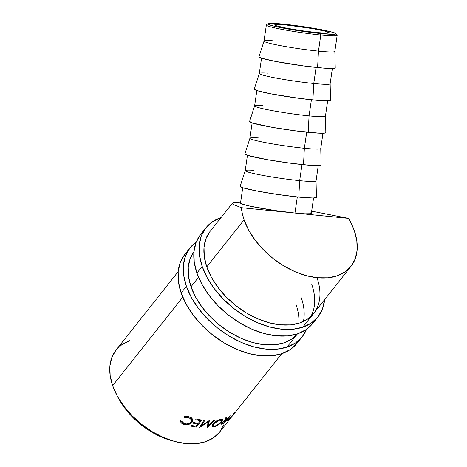 <?xml version="1.0" encoding="UTF-8"?>
<svg xmlns="http://www.w3.org/2000/svg" width="467" height="467" viewBox="0 0 467 467"><rect width="100%" height="100%" fill="white"/><g stroke="black" fill="none" stroke-linecap="round" stroke-linejoin="round"><path stroke-width="0.7" d="M250.458 121.157L249.565 121.548A38.539 2.65 8.3 0 0 268.992 126.744A38.539 2.65 8.3 0 0 308.197 132.324L309.066 115.874L308.197 132.324A38.539 2.65 8.3 0 0 325.838 132.61L325.446 116.143A35.784 2.458 -171.7 0 1 309.066 115.874L311.401 99.786L309.066 115.874A35.784 2.458 8.3 0 1 272.845 110.72A35.784 2.458 8.3 0 1 254.614 105.892L256.838 90.557L254.264 89.162A38.539 2.65 8.3 0 0 273.691 94.357A38.539 2.65 8.3 0 0 312.896 99.944L313.766 83.488L312.896 99.944A38.539 2.65 8.3 0 0 330.537 100.23L330.146 83.756A35.784 2.458 -171.7 0 1 313.766 83.488L316.101 67.406L313.766 83.488A35.784 2.458 8.3 0 1 277.544 78.339A35.784 2.458 8.3 0 1 259.313 73.506L261.538 58.171L258.963 56.776A38.539 2.65 8.3 0 0 278.39 61.971A38.539 2.65 8.3 0 0 317.595 67.557L318.465 51.107L320.8 35.013A35.784 2.458 8.3 0 0 337.116 35.13L335.954 33.583A34.412 2.364 -171.7 0 1 320.263 33.472L320.8 35.013L318.465 51.107A35.784 2.458 8.3 0 0 334.839 51.399L337.174 35.311A35.784 2.458 -171.7 0 1 320.8 35.013A35.784 2.458 -171.7 0 1 284.572 29.865A35.784 2.458 -171.7 0 1 266.348 25.031L264.013 41.119A35.784 2.458 8.3 0 0 282.243 45.953A35.784 2.458 8.3 0 0 318.465 51.107L317.595 67.557A38.539 2.65 8.3 0 0 335.236 67.843L334.845 51.37A35.784 2.458 -171.7 0 1 318.465 51.107A35.784 2.458 -171.7 0 1 282.062 45.918A35.784 2.458 -171.7 0 1 264.018 41.096A35.784 2.458 -171.7 0 1 272.407 40.752M268.011 23.724L266.453 24.879A35.784 2.458 8.3 0 0 283.516 29.666A35.784 2.458 8.3 0 0 320.8 35.013L320.263 33.472A34.412 2.364 -171.7 0 1 284.415 28.329A34.412 2.364 -171.7 0 1 268.011 23.724A34.412 2.364 -171.7 0 1 283.65 24.156L274.053 23.414L268.706 23.496L267.912 23.846L268.42 24.389L273.242 25.954L282.43 27.95L314.309 32.824L329.86 34.214L333.134 34.278L336.007 33.782L333.695 32.527L321.483 29.672L302.692 26.531L283.65 24.156A34.412 2.364 -171.7 0 1 335.954 33.583M316.603 32.538A27.53 1.891 -171.7 0 1 288.74 28.575A27.53 1.891 -171.7 0 1 274.713 24.862A27.53 1.891 -171.7 0 1 287.31 25.084L286.855 28.224L287.31 25.084L312.925 28.645L324.933 31.102L329.194 32.789L326.9 33.186L316.603 32.538L301.373 30.641L286.335 28.125L276.569 25.843L274.719 24.839L277.019 24.442L287.31 25.084A27.53 1.891 -171.7 0 1 315.178 29.053A27.53 1.891 -171.7 0 1 329.2 32.766A27.53 1.891 -171.7 0 1 316.603 32.538M254.264 89.162L259.319 73.477A35.784 2.458 -171.7 0 0 277.363 78.304A35.784 2.458 -171.7 0 0 313.766 83.488A35.784 2.458 8.3 0 0 330.14 83.786L332.37 68.451M241.06 185.924L240.166 186.315L242.752 187.722L256.43 190.915L277.48 194.435L298.798 197.097L299.668 180.647L298.798 197.097A38.539 2.65 8.3 0 0 316.439 197.383L316.048 180.91A35.784 2.458 -171.7 0 1 299.668 180.647L302.003 164.559L299.668 180.647A35.784 2.458 8.3 0 1 263.446 175.493A35.784 2.458 8.3 0 1 245.216 170.665L247.44 155.33L244.866 153.935A38.539 2.65 8.3 0 0 264.293 159.13A38.539 2.65 8.3 0 0 303.497 164.711L304.367 148.261L303.497 164.711A38.539 2.65 8.3 0 0 321.138 164.997L320.747 148.529A35.784 2.458 -171.7 0 1 304.367 148.261L306.702 132.173L304.367 148.261A35.784 2.458 8.3 0 1 268.146 143.106A35.784 2.458 8.3 0 1 249.915 138.279L252.139 122.944L249.565 121.548L254.62 105.863A35.784 2.458 -171.7 0 0 272.664 110.691A35.784 2.458 -171.7 0 0 309.066 115.874A35.784 2.458 8.3 0 0 325.441 116.172L327.671 100.837M244.866 153.929L249.921 138.25A35.784 2.458 -171.7 0 0 267.965 143.077A35.784 2.458 -171.7 0 0 304.367 148.261A35.784 2.458 8.3 0 0 320.747 148.553L322.971 133.223M316.428 197.448L313.211 198.002L298.798 197.097A38.539 2.65 8.3 0 1 259.599 191.511A38.539 2.65 8.3 0 1 240.166 186.315L245.222 170.636A35.784 2.458 -171.7 0 0 263.265 175.464A35.784 2.458 -171.7 0 0 299.668 180.647A35.784 2.458 8.3 0 0 316.048 180.939L318.272 165.604M129.902 340.577L122.05 344.471L115.95 350.162L111.846 357.424L109.891 365.982L110.159 375.509L112.646 385.637L182.766 297.17L112.646 385.637A66.069 42.258 38.4 0 0 163.403 437.456A66.069 42.258 38.4 0 0 219.554 432.168L281.718 353.741M242.741 187.716L240.517 203.052A35.784 2.458 8.3 0 0 258.747 207.879A35.784 2.458 8.3 0 0 294.969 213.034L297.304 196.946L294.969 213.034L348.575 218.375L311.664 211.148L348.575 218.375A66.069 42.258 -141.6 0 1 354.354 230.797A66.069 42.258 -141.6 0 1 350.997 266.342A66.069 42.258 -141.6 0 1 294.84 271.631A66.069 42.258 -141.6 0 1 244.083 219.811L206.776 266.879L244.083 219.811A66.069 42.258 -141.6 0 1 241.363 207.692L233.36 204.54L232.473 203.151M198.539 277.27L191.003 286.779L198.539 277.27M235.152 411.987L229.589 419.01A66.069 42.258 -141.6 0 1 228.48 419.985L226.904 421.053L227.552 419.833L231.679 416.033A66.069 42.258 38.4 0 0 232.081 415.683L234.65 412.443A66.069 42.258 38.4 0 0 235.152 411.987A66.069 42.258 38.4 0 1 234.65 412.443L232.081 415.683A66.069 42.258 38.4 0 1 231.679 416.033L227.417 420.002C226.711 420.913 226.641 421.228 227.207 420.942L228.48 419.985A66.069 42.258 38.4 0 0 229.589 419.01L235.152 411.987M230.143 415.7L224.58 422.723A66.069 42.258 -141.6 0 1 223.214 423.481L221.446 424.217L221.218 423.587L222.49 422.075L225.695 419.961L225.584 417.912A66.069 42.258 38.4 0 0 226.413 417.574L226.472 419.564A66.069 42.258 38.4 0 0 226.968 419.29L229.536 416.05A66.069 42.258 38.4 0 0 230.143 415.7A66.069 42.258 38.4 0 1 229.536 416.05L226.968 419.29A66.069 42.258 38.4 0 1 226.472 419.564L226.413 417.574A66.069 42.258 38.4 0 1 225.584 417.912L225.695 419.961L221.603 423.02C220.909 423.948 220.932 424.328 221.679 424.17L223.214 423.481L222.952 423.178L223.214 423.481A66.069 42.258 38.4 0 0 224.58 422.723L230.143 415.7M214.989 426.634L213.04 426.844L212.187 426.295L212.123 425.227L213.571 423.108L218.422 419.996L221.13 419.243L222.514 419.629L222.158 421.129L220.243 423.347L218.416 424.842L214.989 426.634M201.674 425.53L209.117 420.644A66.069 42.258 38.4 0 0 209.304 420.644L208.644 425.641L213.524 420.528A66.069 42.258 38.4 0 0 214.341 420.463L207.587 427.574A66.069 42.258 -141.6 0 1 207.471 427.579L208.218 421.905L199.724 427.468A66.069 42.258 -141.6 0 1 199.596 427.457L203.875 420.312A66.069 42.258 38.4 0 0 204.75 420.399L201.674 425.53L201.265 424.439L201.674 425.53L204.75 420.399A66.069 42.258 38.4 0 1 203.875 420.312L199.596 427.457A66.069 42.258 38.4 0 0 199.724 427.468L208.218 421.905L207.996 421.397L207.471 427.579A66.069 42.258 38.4 0 0 207.587 427.574L214.341 420.463A66.069 42.258 38.4 0 1 213.524 420.528L208.644 425.641L209.304 420.644A66.069 42.258 38.4 0 1 209.117 420.644L201.674 425.53M201.861 420.067L196.298 427.083A66.069 42.258 -141.6 0 1 190.664 426.05L191.237 425.326A66.069 42.258 38.4 0 0 195.982 426.237L197.693 424.071A66.069 42.258 -141.6 0 1 192.953 423.166L193.519 422.448A66.069 42.258 38.4 0 0 198.265 423.353L200.401 420.656A66.069 42.258 -141.6 0 1 195.661 419.745L196.233 419.027A66.069 42.258 38.4 0 0 201.861 420.067A66.069 42.258 38.4 0 1 196.233 419.027L195.661 419.745A66.069 42.258 38.4 0 0 200.401 420.656L198.265 423.353A66.069 42.258 38.4 0 1 193.519 422.448L192.953 423.166A66.069 42.258 38.4 0 0 197.693 424.071L195.982 426.237A66.069 42.258 38.4 0 1 191.237 425.326L190.664 426.05A66.069 42.258 38.4 0 0 196.298 427.083L201.861 420.067M180.589 421.789L180.449 421.287L181.587 421.176L183.385 423.236L186.257 423.978L189.158 423.487L190.991 422.291L191.849 420.726L191.604 419.477L190.6 418.426L187.932 417.416L184.442 417.574L183.969 416.85L185.358 416.552L188.248 416.628L190.157 417.171L191.674 417.971L192.912 419.786L192.871 420.86L191.809 422.635L188.44 424.485L186.035 424.76L183.753 424.357L181.54 423.137L180.589 421.789M118.052 397.417A60.558 38.738 38.4 0 0 173.012 440.982L161.191 436.937L150.917 431.625L141.186 424.882L132.377 416.973L124.829 408.193L118.052 397.417M232.368 203.425L233.436 202.655L232.368 203.425L233.36 204.54L241.363 207.692L294.969 213.034L241.363 207.692L242.326 213.67L244.083 219.811L248.689 230.143L255.233 240.295L263.464 249.874L273.072 258.502L283.691 265.857L294.899 271.654L306.276 275.67L317.379 277.748L327.787 277.812L337.098 275.863L344.95 271.963L351.05 266.272L355.154 259.01L357.109 250.452L356.841 240.925L354.354 230.797L351.832 224.58L348.575 218.375L294.969 213.034A35.784 2.458 8.3 0 0 311.349 213.326L313.573 197.99M240.523 203.022L242.928 204.324L250.353 206.216L275.168 210.564L294.969 213.034L304.951 213.804L310.514 213.717L311.343 213.355L310.806 212.794M184.734 254.521L180.285 262.39L178.166 271.666L116.003 350.092A66.069 42.258 38.4 0 0 112.646 385.637L117.246 395.975L123.79 406.127L132.027 415.7L141.635 424.334L152.248 431.689L163.462 437.486L174.839 441.496L185.942 443.58L196.35 443.644L205.661 441.689L213.512 437.795L219.607 432.103L223.716 424.836M236.535 202.258L240.639 202.217L233.436 202.655L236.535 202.258M184.377 423.651L181.587 421.176L180.449 421.287C180.799 422.728 181.902 423.75 183.753 424.357C187.214 425.215 190.005 424.521 192.124 422.273L192.818 419.442L189.59 416.973L183.969 416.85L184.442 417.574L189.024 417.691L191.855 420.201L191.248 421.993C189.514 423.808 187.22 424.363 184.377 423.651M191.855 420.201L191.698 419.121L190.116 417.159M188.954 416.669L189.024 417.691L188.954 416.669M184.447 416.576L184.442 417.574L184.447 416.576M192.778 419.325L191.937 421.216L192.124 422.273L191.937 421.216L191.377 421.824M192.929 419.891L192.818 419.442M183.683 423.33L183.753 424.357L183.683 423.33L180.828 421.269L183.321 423.201M189.777 416.984L191.47 418.432L191.698 419.675M191.272 421.923L192.404 420.522L192.783 419.086M180.606 420.79L180.828 421.269M197.453 423.225L197.693 424.071L197.453 423.225M200.162 419.804L200.401 420.656L200.162 419.804M200.798 419.909L200.349 420.469L200.798 419.909M198.09 423.324L197.64 423.89L198.09 423.324M196.023 426.178L196.298 427.083L196.023 426.178M208.095 424.544L208.644 425.641L208.095 424.544L208.626 420.971L208.095 424.544M201.47 424.988L200.828 425.402L201.47 424.988M208.358 425.069L207.733 425.729L208.358 425.069M220.336 419.384C217.447 420.125 214.978 421.608 212.923 423.838L212.193 426.307L214.551 426.745C217.33 425.846 219.694 424.205 221.656 421.829L222.467 419.553L220.336 419.384M221.767 419.226L221.411 420.008M221.381 421.467L221.656 421.829L221.381 421.467M213.845 425.671L214.551 426.745L213.845 425.671M221.364 420.084L221.697 419.442M212.491 424.602L213.127 425.665L213.705 423.738L219.794 420.096L221.591 420.259L220.961 422.069C219.332 424.001 217.371 425.32 215.089 426.038L213.127 425.665M220.833 419.961L220.582 420.446M219.478 419.617L219.794 420.096L219.478 419.617M213.425 423.254L213.705 423.738L213.425 423.254M221.212 423.604L221.679 424.17L221.212 423.604M221.148 424.129L221.679 424.17M225.579 418.555L226.472 419.564L225.579 418.555M222.064 422.489L222.274 422.746L225.141 420.668L224.89 420.382L225.141 420.668L226.402 420.008L225.497 419.01L226.402 420.008L224.545 422.349L226.402 420.008L222.274 422.746L222.064 422.489M223.244 423.038A66.069 42.258 38.4 0 0 224.545 422.349A66.069 42.258 38.4 0 1 223.244 423.038L222.018 423.4L222.274 422.746L222.146 423.452L223.244 423.038M226.851 421.036L227.207 420.942M227.855 419.477L231.515 416.401L229.659 418.741L231.515 416.401L227.855 419.477M228.602 419.629A66.069 42.258 38.4 0 0 229.659 418.741A66.069 42.258 38.4 0 1 228.602 419.629C227.651 420.411 227.447 420.405 227.984 419.611L227.727 420.23L228.602 419.629M227.429 419.985L227.662 420.218L227.984 419.611M220.71 422.366L221.609 420.288L220.447 419.985L218.235 420.598L214.248 423.137L213.075 424.859L213.15 425.694L214.429 426.132L216.624 425.478L220.71 422.366M245.222 170.636A35.784 2.458 -171.7 0 1 253.616 170.297M249.921 138.25A35.784 2.458 -171.7 0 1 258.315 137.911M247.452 155.336L267.644 159.732L289.633 163.088L309.382 165.236L317.91 165.616L321.127 165.061M254.62 105.863A35.784 2.458 -171.7 0 1 263.009 105.524M252.151 122.949L272.343 127.345L294.327 130.702L318.943 133.159L324.933 133.066L325.826 132.675M259.319 73.477A35.784 2.458 -171.7 0 1 267.708 73.138M256.85 90.563L270.527 93.762L299.026 98.315L318.78 100.469L327.309 100.843L330.525 100.288M261.549 58.177L275.226 61.375L303.725 65.935L323.479 68.083L332.008 68.456L335.224 67.902M178.166 271.666L178.458 281.98L181.149 292.955A71.574 45.778 38.4 0 0 236.139 349.094A71.574 45.778 38.4 0 0 296.971 343.362L302.231 336.73A71.574 45.778 -141.6 0 1 241.392 342.457A71.574 45.778 -141.6 0 1 186.409 286.318L181.149 292.955L186.135 304.151L193.227 315.149L202.147 325.522L212.555 334.874L224.055 342.842L236.203 349.118L248.526 353.472L260.557 355.726L271.829 355.79L281.916 353.677L290.421 349.456L297.03 343.292M196.595 241.725L189.993 247.889L185.545 255.758L183.426 265.028L183.718 275.349L186.409 286.318A71.574 45.778 -141.6 0 1 190.046 247.814L184.792 254.451A71.574 45.778 38.4 0 0 181.149 292.955L186.409 286.318L191.394 297.52L198.487 308.518L207.406 318.891L217.815 328.237L229.315 336.205L241.457 342.486L253.779 346.835L265.811 349.088L277.089 349.158L287.17 347.045L295.681 342.819L302.283 336.66L306.521 329.328A71.574 45.778 -141.6 0 1 302.231 336.73M191.003 286.779A66.069 42.258 -141.6 0 1 193.939 251.783L190.203 258.566L188.248 267.124L188.522 276.651L191.003 286.779L195.603 297.117L202.153 307.268L210.383 316.842L219.992 325.47L230.605 332.825L241.818 338.622L253.196 342.638L264.299 344.722L274.707 344.786L284.018 342.831L291.869 338.931L297.479 333.847A66.069 42.258 -141.6 0 1 241.287 338.388A66.069 42.258 -141.6 0 1 191.003 286.779M301.273 297.765A66.069 42.258 -141.6 0 1 303.41 321.465M295.021 336.421A66.069 42.258 38.4 0 0 296.119 334.279M298.833 323.24A66.069 42.258 38.4 0 0 296.014 304.402M190.046 247.814A71.574 45.778 -141.6 0 1 196.274 241.947M200.506 234.621L196.058 242.49L193.939 251.766L194.231 262.086L196.922 273.055A71.574 45.778 38.4 0 0 251.911 329.194A71.574 45.778 38.4 0 0 312.744 323.462L317.998 316.83A71.574 45.778 -141.6 0 1 257.165 322.563A71.574 45.778 -141.6 0 1 202.182 266.418L196.922 273.055L201.907 284.251L209 295.249L217.92 305.622L228.328 314.974L239.828 322.942L251.97 329.223L264.299 333.572L276.33 335.826L287.602 335.896L297.689 333.777L306.194 329.556L312.802 323.392M205.819 227.914A71.574 45.778 -141.6 0 1 221.072 217.534L212.368 221.825L205.766 227.989L201.318 235.858L199.199 245.128L199.491 255.449L202.182 266.418A71.574 45.778 -141.6 0 1 205.819 227.914L200.565 234.551A71.574 45.778 38.4 0 0 196.922 273.055L202.182 266.418L207.167 277.62L214.26 288.618L223.179 298.991L233.588 308.343L245.087 316.305L257.229 322.586L269.552 326.935L281.583 329.188L292.862 329.258L302.943 327.145L311.454 322.925L318.056 316.76L322.504 308.891L324.623 299.616A71.574 45.778 -141.6 0 1 317.998 316.83M317.046 277.871A66.069 42.258 -141.6 0 1 313.684 313.41A66.069 42.258 -141.6 0 1 257.533 318.698A66.069 42.258 -141.6 0 1 206.776 266.879A66.069 42.258 -141.6 0 1 210.132 231.334L232.461 203.168M310.794 316.521A66.069 42.258 38.4 0 0 311.787 284.502M210.08 231.404L205.976 238.666L204.021 247.224L204.295 256.751L206.776 266.879L211.376 277.217L217.926 287.368L226.156 296.942L235.765 305.576L246.378 312.931L257.591 318.728L268.969 322.738L280.072 324.822L290.48 324.886L299.791 322.93L307.642 319.031L313.736 313.345M286.977 347.109L297.491 333.841M302.75 327.209L350.997 266.342M220.821 419.185L221.591 420.259M222.018 423.4L221.656 422.956M258.963 56.776L264.018 41.096"/></g></svg>
